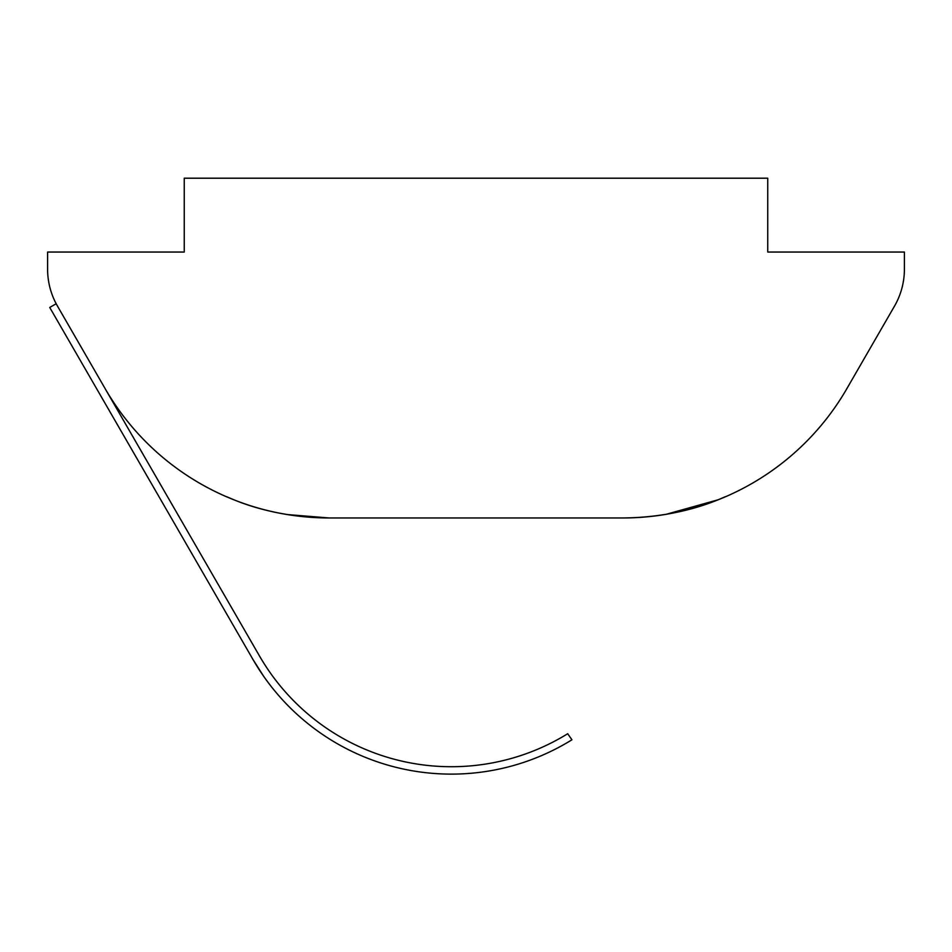 <?xml version="1.0" encoding="UTF-8"?>
<svg xmlns="http://www.w3.org/2000/svg" width="952" height="952" viewBox="0 0 952 952"><rect width="100%" height="100%" fill="white"/><g stroke="black" fill="none" stroke-linecap="round" stroke-linejoin="round"><path stroke-width="1.43" d="M476 517.959L329.047 517.959C265.263 517.471 226.445 495.885 226.719 496.849C226.397 495.837 264.954 517.436 329.047 517.959A258.516 258.516 0 0 1 105.172 388.702L259.456 655.928A221.59 221.59 0 0 0 567.689 733.73A221.59 221.59 0 0 1 259.456 655.928M328.94 517.959L287.171 514.544M233.597 499.693L226.719 496.849M567.689 733.73L571.938 739.787A228.968 228.968 0 0 1 253.053 659.629L263.549 676.122L253.053 659.629L49.73 307.46L56.132 303.759L57.501 306.127A73.863 73.863 0 0 1 47.6 269.202L47.6 252.054L184.248 252.054L184.248 178.202L767.752 178.202L767.752 252.054L904.4 252.054L904.4 269.202A73.863 73.863 0 0 1 894.499 306.127L846.828 388.702A258.516 258.516 0 0 1 622.953 517.959C686.737 517.471 725.555 495.885 725.281 496.849C725.602 495.837 687.047 517.436 622.953 517.959L329.047 517.959M718.308 499.729L665.995 514.354M57.501 306.127L105.172 388.702M253.053 659.629L105.862 404.683"/></g></svg>
